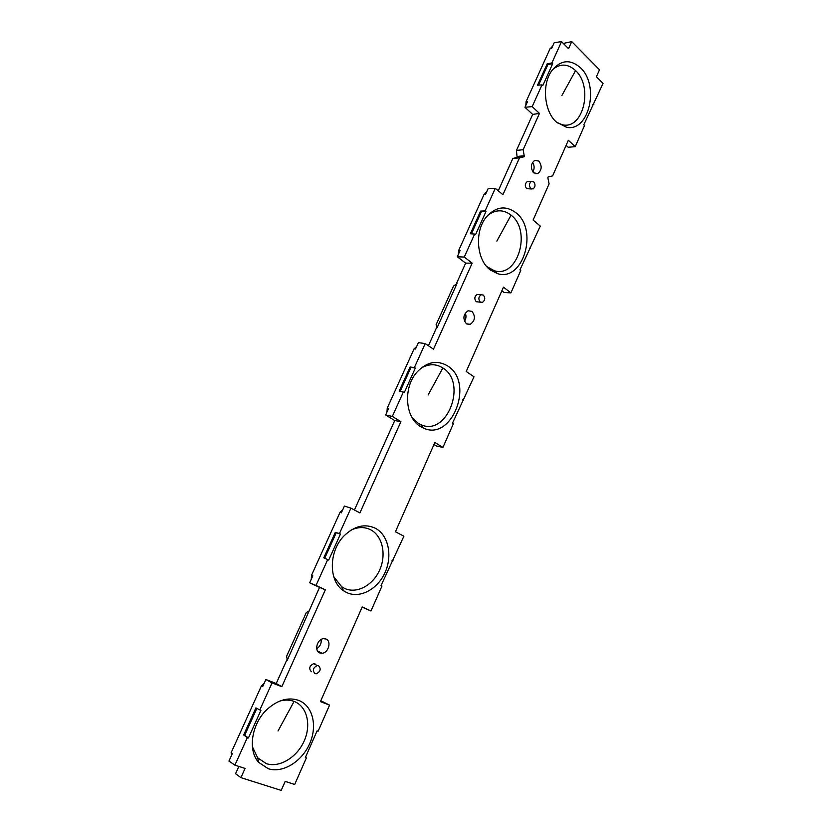 <?xml version="1.0" encoding="UTF-8"?>
<svg xmlns="http://www.w3.org/2000/svg" width="832" height="832" viewBox="0 0 832 832"><rect width="100%" height="100%" fill="white"/><g stroke="black" fill="none" stroke-linecap="round" stroke-linejoin="round"><path stroke-width="1.25" d="M517.462 156.426L524.191 155.75L524.17 156.759L519.511 157.81L502.923 194.709L495.3 188.313L485.098 210.912L485.94 211.609L475.498 234.749L474.646 234.073L464.266 257.067L472.17 263.141L433.493 349.19L425.214 343.564L414.409 367.505L415.324 368.108L404.258 392.631L403.333 392.049L392.33 416.416L400.91 421.668L359.913 512.907L350.927 508.134L339.456 533.551L340.454 534.05L328.702 560.082L327.694 559.593L316.014 585.468L309.67 582.806L319.54 587.392L287.321 660.171L287.165 659.183L276.224 683.498L281.809 686.681L272.033 682.906L259.834 709.925L260.926 710.32L248.435 737.994L247.333 737.62L234.905 765.138L245.066 768.425L240.916 777.65L281.195 790.4L285.178 781.394L294.684 784.472L306.363 757.931L305.344 757.578L317.106 730.839L318.115 731.203L329.576 705.13L320.424 701.594L362.232 606.934L370.978 611L381.992 585.988L381.046 585.53L403.884 536.214L395.439 531.742L434.876 442.468L442.936 447.408L453.326 423.8L452.462 423.249L474.001 376.792L466.222 371.498L503.474 287.165L510.91 292.874L520.738 270.546L519.938 269.911L540.29 226.096L533.104 220.064L549.099 183.862L547.83 177.694L548.153 176.966L552.625 175.885L568.35 140.275L575.224 146.671L584.522 125.518L583.783 124.821L603.044 83.408L596.419 76.742L599.487 69.774L571.74 41.6L568.547 48.693L561.527 41.621L551.876 62.993L552.656 63.752L547.934 64.459L547.227 63.762L537.534 85.197L541.996 84.885L532.178 106.621L539.469 113.402L532.688 114.421L516.443 150.467L517.098 157.238L512.803 158.538L498.264 190.798M281.809 686.681L325.343 589.805L319.54 587.392M316.014 585.468L325.343 589.805M524.191 155.75L523.162 149.677L539.469 113.402M541.996 84.885L542.776 85.634L552.656 63.752M533.666 172.827L537.753 173.597C541.85 170.154 542.225 165.994 538.886 161.106L534.737 160.326C530.65 163.81 530.296 167.981 533.666 172.827M528.746 181.532L527.259 181.594C524.909 183.56 524.69 185.91 526.614 188.646L531.554 188.978M478.972 294.59L477.121 294.466C474.427 296.514 474.136 298.938 476.237 301.725L480.584 302.234M315.266 664.05L313.57 663.686C309.369 665.922 308.63 668.606 311.386 671.757M319.769 652.933L322.182 653.255C328.557 652.87 331.698 641.066 325.967 639.007L323.461 638.674C317.086 639.111 314.018 650.946 319.769 652.933M298.626 700.378C288.673 697.029 278.512 699.702 268.174 708.417C251.95 722.29 247.094 749.954 258.7 762.372L268.195 768.695C282.682 773.542 301.933 761.602 309.702 743.631C317.689 725.733 312.697 705.65 298.626 700.378M375.326 528.226C364.759 523.38 354.318 525.949 344.001 535.922C328.598 551.273 328.442 581.256 343.543 590.751L346.663 592.55C359.986 598.894 377.863 589.15 385.195 572.198C392.725 555.339 388.274 534.934 375.326 528.226M447.626 365.934C436.977 359.674 426.691 361.795 416.77 372.32C402.875 387.785 405.153 418.038 420.597 426.618L423.238 428.002C451.901 442.042 474.926 382.46 447.626 365.934M515.902 212.69C505.471 205.119 495.55 206.638 486.148 217.256C474.24 231.681 476.653 260.281 490.36 270.015L497.463 273.624C523.11 282.152 538.741 229.882 515.902 212.69M580.476 67.756C570.44 58.989 560.976 59.831 552.094 70.283C541.632 83.772 543.993 111.259 556.306 122.002L566.509 127.286C589.014 132.278 599.914 85.488 580.476 67.756M466.419 323.762L470.226 324.345C475.134 320.705 475.706 316.378 471.942 311.366L468.062 310.773C463.174 314.465 462.623 318.791 466.419 323.762M465.286 313.019C466.398 315.91 466.138 318.666 464.506 321.298M436.072 324.823L453.554 286.052L456.976 283.608L437.122 327.683L436.072 324.823M436.873 326.976L428.428 345.748M425.214 343.564L418.402 342.649L415.511 349.024L414.097 348.858L416.655 346.507M472.17 263.141L465.66 263.141L456.134 284.232M501.862 290.794L504.109 292.51L510.91 292.874M495.3 188.313L488.207 188.448L485.493 194.459L484.006 194.522L458.65 250.505L460.075 250.588L457.288 256.755L465.66 263.141M442.936 447.408L436.405 445.983L433.982 444.496M463.788 400.015L462.738 399.89M414.097 348.858L387.234 408.148L386.974 412.069M414.409 367.505L410.072 367.037L399.214 391.05L403.333 392.049M392.33 416.416L385.642 414.991L394.732 420.545L354.422 509.995M387.234 408.148L388.596 408.47L385.642 414.991M415.324 368.108L410.072 367.037M400.192 391.29L410.904 367.588M400.91 421.668L394.732 420.545M350.927 508.134L344.417 506.054L341.359 512.803L340.007 512.398L311.511 575.307L311.262 579.29M339.456 533.551L335.306 532.345L323.783 557.825L327.694 559.593M311.511 575.307L312.801 575.879L309.67 582.806M340.007 512.398L342.742 509.746M370.978 611L362.128 607.162M393.068 560.799L392.059 560.508M287.165 659.183L286.634 656.178L306.301 612.57L308.838 611.094M272.033 682.906L265.886 679.505L262.642 686.681L261.362 686.005L264.306 683.01M276.224 683.498L265.886 679.505M234.905 765.138L228.956 761.082L232.284 753.719L231.078 752.856L261.362 686.005M259.834 709.925L255.923 707.886L243.672 734.968L244.67 735.322L256.849 708.375M247.333 737.62L243.672 734.968M306.363 757.931L305.469 757.286M329.576 705.13L320.798 700.742M238.857 766.418L235.57 773.718L240.916 777.65M321.204 639.444C321.558 643.427 320.081 646.516 316.742 648.71M248.435 737.994L244.67 735.322M340.454 534.05L335.306 532.345M324.719 558.241L336.222 532.802M530.629 248.05L529.537 248.092M484.006 194.522L486.398 192.452M458.38 254.353L458.65 250.505M566.114 145.33L568.194 147.254L575.224 146.671M561.527 41.621L554.206 42.692L551.626 48.381L550.098 48.63L526.115 101.577L527.592 101.462L524.961 107.276L532.688 114.421M532.542 162.313C534.529 165.443 534.633 168.657 532.875 171.974M593.892 104.218L592.769 104.395M550.098 48.63L552.334 46.81M525.834 105.352L526.115 101.577M571.74 41.6L564.824 43.098L564.252 44.366M551.876 62.993L547.227 63.762M532.178 106.621L524.961 107.276M538.595 85.124L547.934 64.459M516.443 150.467L523.162 149.677M524.493 156.021L518.024 156.426M517.098 157.238L523.858 156.489M519.511 157.81L512.803 158.538M485.098 210.912L480.584 211.11L470.34 233.771L474.646 234.073M464.266 257.067L457.288 256.755M485.94 211.609L481.364 211.734L480.584 211.11M471.37 233.844L481.364 211.734M533.718 181.854C535.631 184.61 535.413 186.971 533.052 188.937L530.754 188.51C528.84 185.765 529.048 183.404 531.409 181.428L533.718 181.854M483.361 295.09C485.451 297.898 485.15 300.331 482.446 302.38L480.272 302.037C478.171 299.239 478.462 296.806 481.156 294.746L483.361 295.09M318.531 665.704C321.266 668.886 320.528 671.58 316.295 673.806L314.995 673.639C312.25 670.478 312.978 667.784 317.2 665.527L318.531 665.704M279.874 701.043C284.97 699.66 289.713 699.785 294.081 701.407C306.946 706.202 311.532 724.547 304.231 740.875C297.118 757.266 279.521 768.092 266.313 763.63L257.67 757.838L252.387 746.71M278.023 730.985L294.081 701.407M351.083 530.088C358.051 526.843 364.572 526.75 370.656 529.786C382.502 535.891 386.599 554.518 379.714 569.899C373.006 585.364 356.658 594.204 344.51 588.39L341.661 586.737L333.715 576.67M420.503 368.545C428.262 363.678 435.718 363.49 442.863 367.973C467.865 383.011 446.784 437.424 420.607 424.528L418.194 423.259L411.934 417.362M428.085 395.044L442.863 367.973M487.874 215.218C495.737 209.383 503.464 209.352 511.056 215.145C531.991 230.786 517.681 278.543 494.229 270.691L486.689 266.521M496.86 241.093L511.056 215.145M552.666 69.534C560.321 63.315 567.954 63.658 575.567 70.585C593.393 86.715 583.419 129.459 562.827 124.852L557.201 122.803M561.902 95.493L575.567 70.585M466.794 324.002L470.226 324.345M317.543 650.978L322.182 653.255M552.292 46.914L551.512 47.039M486.325 192.608L485.805 192.629M535.184 173.711L537.753 173.597M527.259 181.594L531.409 181.428M477.121 294.466L481.156 294.746M313.57 663.686L317.2 665.527M257.67 757.838L258.7 762.372M341.661 586.737L343.543 590.751M420.607 424.528L423.238 428.002M494.229 270.691L497.463 273.624M562.827 124.852L566.509 127.286"/></g></svg>
